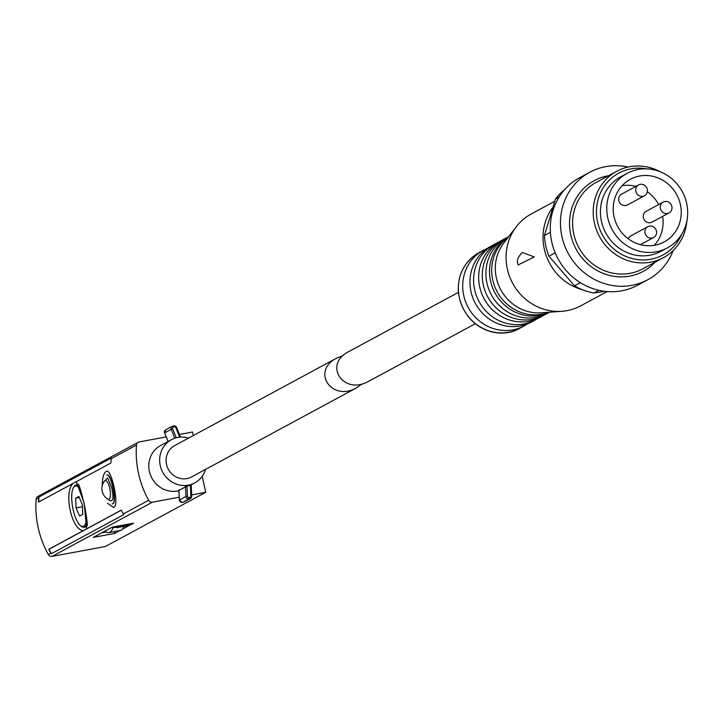 <?xml version="1.0" encoding="UTF-8"?>
<svg xmlns="http://www.w3.org/2000/svg" width="723" height="723" viewBox="0 0 723 723"><rect width="100%" height="100%" fill="white"/><g stroke="black" fill="none" stroke-linecap="round" stroke-linejoin="round"><path stroke-width="1.08" d="M102.187 485.838C102.377 477.18 103.895 472.309 106.751 471.233C111.685 469.209 119.937 507.365 113.457 507.438L107.438 503.172M76.304 481.681L84.076 502.801L86.661 528.811L121.274 510.122A94.523 89.046 -118.4 0 0 123.299 513.972A3.678 3.47 -118.4 0 0 123.75 514.631L51.288 553.764A3.678 3.47 -118.4 0 1 50.836 553.104A94.523 89.046 -118.4 0 1 48.812 549.254L83.425 530.565C71.74 530.664 63.335 492.417 73.059 483.434L110.917 462.991A94.523 89.046 -118.4 0 1 111.152 458.725A3.678 3.47 -118.4 0 1 111.297 457.957L38.834 497.09L111.27 458.021M179.214 497.216L152.481 502.169A3.678 3.47 -118.4 0 1 148.658 500.271A94.523 89.046 -118.4 0 1 136.511 445.025A3.678 3.47 -118.4 0 1 139.232 441.916L166.2 436.918M202.205 476.321L205.721 492.309L105.359 546.507L52.119 556.376A3.678 3.47 -118.4 0 1 48.296 554.478A94.523 89.046 -118.4 0 1 36.15 499.231A3.678 3.47 -118.4 0 1 37.903 496.457L138.265 442.259M73.059 483.434L38.455 502.124A94.523 89.046 -118.4 0 1 38.69 497.858A3.678 3.47 -118.4 0 1 38.834 497.09M343.145 355.571L336.701 358.102L174.641 445.621A17.795 16.765 61.6 0 0 168.351 469.254A17.795 16.765 61.6 0 0 191.559 476.945L356.674 387.772L362.187 383.85M336.701 358.102C310.809 371.107 331.749 402.214 356.674 387.772M119.973 530.501A31.306 10.05 -100.5 0 0 120.343 530.456A31.306 10.05 -100.5 0 0 122.558 529.109A31.306 10.05 -100.5 0 0 124.184 526.335M122.558 529.109L133.583 523.154L112.436 527.076L93.321 537.397L114.469 533.475L119.91 530.537M117.054 527.636L128.631 525.133A39.584 12.707 -100.5 0 0 128.748 524.048M106.814 474.966C111.152 473.276 117.569 503.841 112.182 503.931L112.417 503.886C117.795 503.786 111.378 473.222 107.049 474.93L106.814 474.966M107.709 477.867L104.464 481.048A9.544 3.064 79.5 0 1 109.779 488.396A9.544 3.064 79.5 0 1 107.808 499.096L109.155 500.153C113.095 502.539 113.945 498.445 111.713 487.88L107.709 477.867M179.449 434.469L192.472 432.047L193.249 435.58M205.721 492.309L191.676 494.912M178.888 490.709A24.555 23.127 -118.4 0 1 177.478 491.016A24.555 23.127 -118.4 0 1 150.393 474.857A24.555 23.127 -118.4 0 1 160.569 445.558L171.441 439.683A24.555 23.127 61.6 0 0 162.756 472.273A24.555 23.127 61.6 0 0 194.767 482.892A24.555 23.127 61.6 0 0 205.576 469.381M114.062 531.622L114.469 533.475M86.164 527.112L86.769 526.1C87.835 526.805 87.158 520.271 84.736 506.498L83.958 502.91C77.614 477.017 78.111 486.434 77.967 484.247L78.211 484.274M86.661 528.811L83.425 530.565M114.207 526.751A6.136 1.97 -100.5 0 0 114.189 526.751L116.918 527.663L117.198 527.248A39.584 12.707 -100.5 0 0 117.316 526.172M113.538 526.868A6.136 1.97 -100.5 0 0 113.041 527.682L115.581 527.212M104.925 531.134A31.306 10.05 -100.5 0 0 108.911 532.58A31.306 10.05 -100.5 0 0 113.041 527.682M86.67 517.288A20.615 6.615 79.5 0 1 80.533 525.72A20.615 6.615 79.5 0 1 72.698 507.447A20.615 6.615 79.5 0 1 73.466 487.582A20.615 6.615 79.5 0 1 80.895 490.592M82.738 514.351L79.602 516.041L76.069 507.944L75.671 498.147L78.807 496.448L82.341 504.555L82.738 514.351M87.112 522.675A21.482 6.896 79.5 0 1 83.922 527.221A21.482 6.896 79.5 0 1 81.401 526.398A21.482 6.896 79.5 0 1 80.958 526.019M73.755 487.157A21.482 6.896 79.5 0 1 74.035 486.651A21.482 6.896 79.5 0 1 76.096 484.97A21.482 6.896 79.5 0 1 79.403 486.498M79.259 497.478L75.671 498.147M82.431 506.76L76.069 507.944M188.658 438.057A24.555 23.127 61.6 0 0 177.858 437.424A24.555 23.127 61.6 0 0 171.441 439.683M179.711 489.959L186.959 486.046A24.555 23.127 -118.4 0 0 190.339 485.07L191.116 484.79L191.685 496.177M186.959 486.046L187.465 496.294A1.229 1.157 -118.4 0 0 188.902 497.487L189.968 497.288A1.229 1.157 -118.4 0 0 190.881 496.095L190.339 485.07L191.116 484.79M51.423 553.691A94.27 88.812 -118.4 0 1 49.047 549.209L48.812 549.254M121.31 510.185L49.047 549.209M38.69 501.997A94.27 88.812 -118.4 0 1 38.988 497.063M475.273 323.723L368.631 381.319C343.705 395.761 322.765 364.654 348.658 351.649L458.364 292.399M564.817 189.462A58.617 55.219 61.6 0 0 555.445 199.132L544.446 235.517A58.617 55.219 61.6 0 0 548.992 256.204L574.505 285.829A58.617 55.219 61.6 0 0 593.945 292.996L604.591 291.324M555.445 199.132L559.051 197.189M574.505 285.829L580.352 282.675M593.945 292.996L598.879 290.33M548.992 256.204L555.192 252.86M544.446 235.517L550.411 232.3M487.067 248.549A42.964 40.47 61.6 0 0 483.335 250.312A42.964 40.47 61.6 0 0 468.143 307.347A42.964 40.47 61.6 0 0 524.166 325.919A42.964 40.47 61.6 0 0 527.682 323.759M496.791 243.163A42.964 40.47 61.6 0 0 494.207 244.437L490.583 246.398A42.964 40.47 61.6 0 0 473.213 298.798A42.964 40.47 61.6 0 0 478.066 307.799A42.964 40.47 61.6 0 0 531.414 322.006L535.038 320.045A42.964 40.47 61.6 0 0 537.523 318.581M494.207 244.437A42.964 40.47 61.6 0 0 479.006 301.473A42.964 40.47 61.6 0 0 535.038 320.045M504.735 238.816A42.964 40.47 61.6 0 0 502.901 239.747L499.277 241.699A42.964 40.47 61.6 0 0 481.907 294.098A42.964 40.47 61.6 0 0 486.76 303.1A42.964 40.47 61.6 0 0 540.108 317.307L543.732 315.355A42.964 40.47 61.6 0 0 545.522 314.324M502.901 239.747A42.964 40.47 61.6 0 0 487.7 296.782A42.964 40.47 61.6 0 0 543.732 315.355M508.712 236.602L506.525 237.786A42.964 40.47 61.6 0 0 489.155 290.185A42.964 40.47 61.6 0 0 494.008 299.186A42.964 40.47 61.6 0 0 547.356 313.393L549.543 312.209M508.658 236.683A42.964 40.47 61.6 0 0 494.948 292.869A42.964 40.47 61.6 0 0 549.453 312.219M508.269 237.189A42.964 40.47 61.6 0 0 494.948 287.058A42.964 40.47 61.6 0 0 499.81 296.059A42.964 40.47 61.6 0 0 548.82 312.264M554.595 201.365L531.134 214.035A52.173 49.146 61.6 0 0 516.231 226.778L503.669 243.199A42.964 40.47 61.6 0 0 500.75 289.733A42.964 40.47 61.6 0 0 541.265 312.815L561.888 311.315A52.173 49.146 61.6 0 0 580.714 305.838L607.121 291.577M516.231 226.778A52.173 49.146 61.6 0 0 512.679 283.289A52.173 49.146 61.6 0 0 561.888 311.315M552.047 208.378A52.173 49.146 61.6 0 0 582.476 289.751M518.192 264.916C516.376 260.876 517.795 256.728 522.431 252.49L534.261 256.954L518.183 264.916M628.151 167.04A61.066 57.533 61.6 0 0 605.738 166.624A61.066 57.533 61.6 0 0 589.769 172.255L579.62 177.731A61.066 57.533 61.6 0 0 558.02 258.807A61.066 57.533 61.6 0 0 637.659 285.196L647.808 279.72A61.066 57.533 61.6 0 0 673.221 250.483M589.769 172.255A61.066 57.533 61.6 0 0 568.17 253.33A61.066 57.533 61.6 0 0 647.808 279.72M660.171 171.731A49.101 46.254 61.6 0 0 629.625 166.742A49.101 46.254 61.6 0 0 616.782 171.261A49.101 46.254 61.6 0 0 599.421 236.448A49.101 46.254 61.6 0 0 663.452 257.668A49.101 46.254 61.6 0 0 686.85 221.139M646.353 168.839A46.498 43.805 61.6 0 0 630.953 168.857A46.498 43.805 61.6 0 0 606.769 241.654A46.498 43.805 61.6 0 0 681.69 234.279M627.103 173.366L620.759 176.792A42.35 39.892 61.6 0 0 605.784 233.014A42.35 39.892 61.6 0 0 661.012 251.315L667.356 247.89A42.35 39.892 61.6 0 0 684.907 197.352A42.35 39.892 61.6 0 0 638.174 169.462A42.35 39.892 61.6 0 0 627.103 173.366A42.35 39.892 61.6 0 0 612.128 229.589A42.35 39.892 61.6 0 0 667.356 247.89M639.62 176.023A35.599 33.538 61.6 0 0 630.311 179.304A35.599 33.538 61.6 0 0 617.722 226.561A35.599 33.538 61.6 0 0 664.148 241.952A35.599 33.538 61.6 0 0 678.897 199.467A35.599 33.538 61.6 0 0 639.62 176.023M622.069 185.712A35.599 33.538 -118.4 0 1 635.951 186.38M647.32 191.703A35.599 33.538 -118.4 0 1 658.671 204.573M662.657 216.367A35.599 33.538 -118.4 0 1 654.27 245.332M628.251 238.78A6.136 5.784 -118.4 0 1 630.79 235.888L647.817 226.697A6.136 5.784 -118.4 0 1 655.815 229.345A6.136 5.784 -118.4 0 1 652.047 238.057A6.136 5.784 -118.4 0 1 647.817 226.697M669.064 212.905L652.038 222.106A6.136 5.784 -118.4 0 1 643.66 218.626A6.136 5.784 -118.4 0 1 646.199 211.306L663.226 202.106A6.136 5.784 -118.4 0 1 671.233 204.763A6.136 5.784 -118.4 0 1 667.456 213.475A6.136 5.784 -118.4 0 1 663.226 202.106M644.464 195.734L627.437 204.934A6.136 5.784 -118.4 0 1 619.06 201.455A6.136 5.784 -118.4 0 1 621.608 194.126L638.635 184.934A6.136 5.784 -118.4 0 1 646.633 187.582A6.136 5.784 -118.4 0 1 642.864 196.294A6.136 5.784 -118.4 0 1 638.635 184.934M123.299 513.972L148.658 500.271M111.152 458.725L136.511 445.025M36.15 499.231L38.69 497.858M48.296 554.478L50.836 553.104M52.119 556.376L152.481 502.169M101.889 532.77L106.127 531.983M117.198 527.248L128.631 525.133M190.881 496.095L191.685 496.285A2.458 2.314 -118.4 0 1 190.511 498.454L183.994 501.97A2.458 2.314 -118.4 0 1 183.353 502.196L188.793 498.879A2.458 2.314 -118.4 0 1 185.928 496.493L185.431 486.452M191.179 484.753L191.74 496.231L190.511 498.454A2.458 2.314 -118.4 0 1 189.869 498.68L189.968 497.288M183.271 502.214L188.793 498.879L188.902 497.487M182.187 502.413L182.277 502.395A2.458 2.314 -118.4 0 1 179.412 500.018L185.928 496.493L187.465 496.294M179.412 500.126L178.915 489.968M173.954 425.883A2.458 2.314 -118.4 0 1 176.539 427.42L180.425 437.099M174.74 438.237L171.161 429.308A2.458 2.314 -118.4 0 1 172.797 426.091L172.878 426.082M168.107 441.482L164.636 432.833L172.598 428.703A1.229 1.157 -118.4 0 1 173.421 427.094L174.496 426.895A1.229 1.157 -118.4 0 1 175.834 427.673L179.647 437.162M176.249 437.786L172.598 428.703M164.654 432.86L164.636 432.833A2.458 2.314 -118.4 0 1 165.63 429.842L172.155 426.317L172.833 426.082L173.421 427.094M175.834 427.673L176.557 427.447M174.496 426.895L173.909 425.883L176.611 427.41L180.497 437.099M519.819 328.269C498.915 340.732 463.741 329.028 458.364 292.481C457.487 274.695 464.365 261.428 478.988 252.661A42.964 40.47 61.6 0 0 463.795 309.697A42.964 40.47 61.6 0 0 519.819 328.269L524.166 325.919M608.486 175.743A51.559 48.568 61.6 0 0 607.772 175.87A51.559 48.568 61.6 0 0 576.231 249.408A51.559 48.568 61.6 0 0 655.146 262.151M616.782 171.261L596.177 182.395A49.101 46.254 61.6 0 0 578.807 247.573A49.101 46.254 61.6 0 0 642.846 268.802L663.452 257.668M104.464 481.048A12.273 12.273 0 0 0 107.808 499.096M116.99 527.663L128.423 525.549M108.911 532.58L120.343 530.456M80.533 525.72L81.401 526.398M73.466 487.582L74.035 486.651M83.922 527.221L86.525 526.742M76.096 484.97L78.301 484.564M191.179 484.826L194.767 482.892M183.994 501.97L182.241 502.413L179.358 500.072L178.852 489.986M165.63 429.842L164.582 432.878L168.043 441.518M478.988 252.661L483.335 250.312M473.213 298.798L472.481 296.873M478.066 307.799L479.277 309.453M640.388 244.654L653.646 237.496"/></g></svg>
